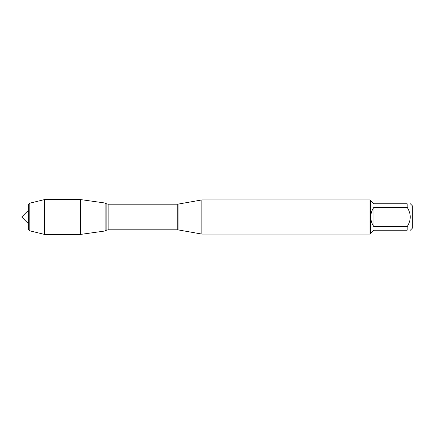 <?xml version="1.0" encoding="UTF-8"?>
<svg xmlns="http://www.w3.org/2000/svg" width="434" height="434" viewBox="0 0 434 434"><rect width="100%" height="100%" fill="white"/><g stroke="black" fill="none" stroke-linecap="round" stroke-linejoin="round"><path stroke-width="0.65" d="M410.336 203.774L412.3 205.738L412.3 228.262L410.336 230.226M407.179 203.774C411.253 203.774 411.253 203.774 407.179 203.774L407.179 207.333C411.253 213.778 411.253 220.222 407.179 226.667L407.179 230.226C411.253 230.226 411.253 230.226 407.179 230.226L373.902 230.226L370.598 233.383L370.598 200.617L373.902 203.774L407.179 203.774M407.179 207.333L373.902 207.333C371.829 210.219 370.777 213.447 370.744 217C370.777 220.553 371.829 223.781 373.902 226.667L407.179 226.667M201.837 217L201.837 234.067L369.914 234.067L369.914 199.933L201.837 199.933L201.837 217M105.109 230.969L105.109 203.031L105.109 230.969L80.653 234.409L80.653 199.591L105.109 203.031L106.146 203.654L106.146 230.346L105.109 230.969M373.902 226.667L373.902 207.333M29.805 203.177L28.313 204.669L28.313 229.331L29.805 230.823L29.805 203.177L44.485 199.591L44.485 234.409L80.653 234.409M44.485 217L105.109 217L44.485 217M178.043 229.874L177.229 229.798L177.229 204.202L178.043 204.126L178.043 229.874L201.837 234.067M177.229 204.202L108.126 204.202L108.126 229.798L106.146 230.346M178.043 204.126L201.837 199.933M177.229 229.798L108.126 229.798M108.126 204.202L106.146 203.654M370.598 200.617L369.914 199.933M370.598 233.383L369.914 234.067M44.485 199.591L80.653 199.591M28.313 210.387L21.7 217L28.313 223.613M29.805 230.823L44.485 234.409"/></g></svg>
